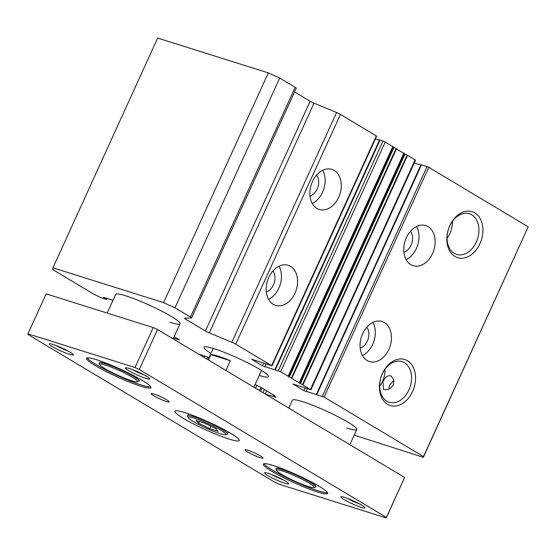<?xml version="1.0" encoding="UTF-8"?>
<svg xmlns="http://www.w3.org/2000/svg" width="556" height="556" viewBox="0 0 556 556"><rect width="100%" height="100%" fill="white"/><g stroke="black" fill="none" stroke-linecap="round" stroke-linejoin="round"><path stroke-width="0.83" d="M259.228 375.46A35.382 4.163 -155.5 0 0 268.423 376.627A35.382 4.163 -155.5 0 0 249.811 363.895A35.382 4.163 -155.5 0 0 214.136 348.723A35.382 4.163 -155.5 0 0 204.031 347.278A35.382 4.163 -155.5 0 0 210.946 353.456M346.673 428.071A35.375 4.163 -155.5 0 0 356.778 429.517A35.375 4.163 -155.5 0 0 338.166 416.791A35.375 4.163 -155.5 0 0 302.499 401.627A35.375 4.163 -155.5 0 0 292.393 400.181L288.786 408.104M169.962 322.278A35.375 4.163 -155.5 0 0 180.061 323.724A35.375 4.163 -155.5 0 0 161.448 310.999A35.375 4.163 -155.5 0 0 125.788 295.834A35.375 4.163 -155.5 0 0 115.683 294.388L107.169 313.077M362.463 355.576A21.003 15.088 107.5 0 0 372.728 344.303A21.003 15.088 107.5 0 0 372.909 322.404M388.873 349.383A21.003 15.088 -72.5 0 1 369.448 361.567A21.003 15.088 -72.5 0 1 362.644 333.676A21.003 15.088 -72.5 0 1 382.069 321.5A21.003 15.088 -72.5 0 1 388.873 349.383M406.165 259.68A21.003 15.088 107.5 0 0 416.437 248.4A21.003 15.088 107.5 0 0 416.611 226.507M432.575 253.48A21.003 15.088 -72.5 0 1 413.15 265.664A21.003 15.088 -72.5 0 1 406.346 237.78A21.003 15.088 -72.5 0 1 425.771 225.597A21.003 15.088 -72.5 0 1 432.575 253.48M412.559 391.535A24.117 17.326 -72.5 0 1 387.56 404.316A24.117 17.326 -72.5 0 1 382.431 373.5A24.117 17.326 -72.5 0 1 407.43 360.719A24.117 17.326 -72.5 0 1 412.559 391.535M382.326 373.966A21.309 15.304 107.5 0 0 388.762 402.099A21.309 15.304 107.5 0 0 408.938 389.895A21.309 15.304 107.5 0 0 401.557 361.463A21.309 15.304 107.5 0 0 382.326 373.966M479.932 243.688A24.117 17.326 -72.5 0 1 454.94 256.469A24.117 17.326 -72.5 0 1 449.811 225.66A24.117 17.326 -72.5 0 1 474.803 212.879A24.117 17.326 -72.5 0 1 479.932 243.688M449.7 226.118A21.309 15.304 107.5 0 0 456.142 254.259A21.309 15.304 107.5 0 0 476.318 242.055A21.309 15.304 107.5 0 0 468.937 213.622A21.309 15.304 107.5 0 0 449.7 226.118M312.291 203.475A21.003 15.088 107.5 0 0 322.556 192.195A21.003 15.088 107.5 0 0 322.737 170.303M338.701 197.283A21.003 15.088 -72.5 0 1 319.276 209.466A21.003 15.088 -72.5 0 1 312.465 181.576A21.003 15.088 -72.5 0 1 331.89 169.392A21.003 15.088 -72.5 0 1 338.701 197.283M268.583 299.371A21.003 15.088 107.5 0 0 278.855 288.098A21.003 15.088 107.5 0 0 279.029 266.199M294.993 293.179A21.003 15.088 -72.5 0 1 275.567 305.362A21.003 15.088 -72.5 0 1 268.763 277.479A21.003 15.088 -72.5 0 1 288.189 265.295A21.003 15.088 -72.5 0 1 294.993 293.179M383.021 381.527L383.39 389.158L384.161 389.506C387.81 390.312 390.882 388.769 393.377 384.87L393.794 379.797L391.229 376.176L390.409 375.8C387.379 375.376 384.919 377.288 383.021 381.527M379.692 386.191A20.106 14.442 107.5 0 0 382.535 381.367A20.106 14.442 107.5 0 0 385.009 369.309M447.066 238.343A20.106 14.442 107.5 0 0 449.915 233.527A20.106 14.442 107.5 0 0 452.382 221.469M388.866 389.11A7.582 5.199 120.9 0 1 394.002 380.846M360.198 348.167A12.378 8.889 107.5 0 0 367.349 341.078A12.378 8.889 107.5 0 0 366.807 327.178M403.899 252.271A12.378 8.889 107.5 0 0 411.051 245.175A12.378 8.889 107.5 0 0 410.509 231.275M310.026 196.066A12.378 8.889 107.5 0 0 317.17 188.977A12.378 8.889 107.5 0 0 316.635 175.07M266.317 291.969A12.378 8.889 107.5 0 0 273.469 284.874A12.378 8.889 107.5 0 0 272.926 270.974M113 300.268L103.451 297.349L106.335 299.343L101.929 297.96L94.527 294.61L52.556 269.479L52.959 267.804L163.596 302.645L174.994 307.802L190.451 317.059A4.42 0.521 24.5 0 1 191.542 317.969A4.42 0.521 24.5 0 1 191.375 318.025L184.627 318.143A4.42 0.521 -155.5 0 0 184.46 318.206A4.42 0.521 -155.5 0 0 185.544 319.116L205.428 331.015A4.42 0.521 -155.5 0 0 209.292 332.919L231.866 342.267A4.42 0.521 24.5 0 1 235.737 344.164L271.634 365.653L251.514 359.176L262.439 365.82L280.606 371.693L310.422 389.547L292.929 383.967L303.861 390.611L324.092 397.06L423.491 456.573L423.318 457.303L354.214 435.146M173.5 338.124L179.532 339.938L174.181 336.63M209.063 357.591L198.819 354.248M265.08 393.912L276.061 397.373L273.427 395.413L274.817 395.761L260.792 387.317L255.114 384.502M423.491 456.573L528.2 226.813L423.318 457.303M528.2 226.813L428.801 167.3L421.01 164.701L316.301 394.461M420.857 165.035L414.283 162.971M310.86 389.909L415.568 160.149L407.583 155.27L405.018 154.033L300.31 383.793M299.649 383.397L404.358 153.637L405.018 154.033M404.358 153.637L393.975 147.423L289.266 377.177M288.606 376.78L393.307 147.02L393.975 147.423M393.307 147.02L385.308 141.933L379.595 139.904L274.886 369.664M379.442 140.244L375.39 138.965M271.96 365.931L376.662 136.171L340.446 114.404A4.42 0.521 -155.5 0 0 336.575 112.507L314.001 103.159L209.292 332.919M205.428 331.015L310.13 101.261A4.42 0.521 -155.5 0 0 314.001 103.159M310.13 101.261L294.555 91.928M191.542 317.969L296.251 88.209A4.42 0.521 -155.5 0 0 295.16 87.299L279.696 78.042L174.994 307.802M279.696 78.042L268.305 72.885L163.596 302.645M268.305 72.885L157.661 38.044L52.959 267.804M204.476 356.028L203.906 357.293M256.747 385.482L255.51 388.185M99.267 362.908L99.357 362.707A21.899 2.578 24.5 0 1 105.605 363.603A21.899 2.578 24.5 0 1 127.692 372.993A21.899 2.578 24.5 0 1 139.215 380.874L139.125 381.075A21.899 2.578 -155.5 0 0 127.602 373.194A21.899 2.578 -155.5 0 0 105.515 363.805A21.899 2.578 -155.5 0 0 99.267 362.908A21.899 2.578 -155.5 0 0 99.281 363.249L99.83 364.687A20.794 2.446 24.5 0 1 105.751 365.216A20.794 2.446 24.5 0 1 127.727 374.654A20.794 2.446 24.5 0 1 137.408 381.812A20.794 2.446 24.5 0 1 131.723 380.763A20.794 2.446 24.5 0 1 111.791 372.374A20.794 2.446 24.5 0 1 99.83 364.687M276.54 470.48L275.991 469.042A21.899 2.578 24.5 0 1 275.978 468.701L276.068 468.499A21.899 2.578 24.5 0 1 282.323 469.396A21.899 2.578 24.5 0 1 304.403 478.785A21.899 2.578 24.5 0 1 315.926 486.667L315.836 486.868A21.899 2.578 24.5 0 1 315.572 487.077L314.119 487.605A20.794 2.446 -155.5 0 0 304.438 480.447A20.794 2.446 -155.5 0 0 282.462 471.008A20.794 2.446 -155.5 0 0 276.54 470.48A20.794 2.446 -155.5 0 0 288.501 478.167A20.794 2.446 -155.5 0 0 308.434 486.556A20.794 2.446 -155.5 0 0 314.119 487.605M359.447 503.847A10.87 1.279 24.5 0 1 347.535 498.419M67.776 350.885A10.87 1.279 24.5 0 1 55.864 345.457M283.143 479.821A10.87 1.279 24.5 0 1 271.231 474.393M144.08 374.911A10.87 1.279 24.5 0 1 132.168 369.483M344.65 497.405A13.268 1.557 -155.5 0 0 341.023 496.737A13.268 1.557 -155.5 0 0 347.201 501.303A13.268 1.557 -155.5 0 0 361.212 507.322A13.268 1.557 -155.5 0 0 364.993 507.663A13.268 1.557 -155.5 0 0 357.362 502.763A13.268 1.557 -155.5 0 0 344.65 497.405M52.973 344.442A13.268 1.557 -155.5 0 0 49.345 343.775A13.268 1.557 -155.5 0 0 55.524 348.341A13.268 1.557 -155.5 0 0 69.542 354.36A13.268 1.557 -155.5 0 0 73.322 354.7A13.268 1.557 -155.5 0 0 65.691 349.793A13.268 1.557 -155.5 0 0 52.973 344.442M268.339 473.378A13.268 1.557 -155.5 0 0 264.719 472.711A13.268 1.557 -155.5 0 0 270.89 477.277A13.268 1.557 -155.5 0 0 284.908 483.296A13.268 1.557 -155.5 0 0 288.689 483.637A13.268 1.557 -155.5 0 0 281.058 478.73A13.268 1.557 -155.5 0 0 268.339 473.378M129.277 368.475A13.268 1.557 -155.5 0 0 125.656 367.801A13.268 1.557 -155.5 0 0 131.828 372.367A13.268 1.557 -155.5 0 0 145.846 378.393A13.268 1.557 -155.5 0 0 149.627 378.726A13.268 1.557 -155.5 0 0 141.995 373.827A13.268 1.557 -155.5 0 0 129.277 368.475M185.002 412.663A35.375 4.163 -155.5 0 0 174.904 411.218A35.375 4.163 -155.5 0 0 193.516 423.943A35.375 4.163 -155.5 0 0 229.183 439.108A35.375 4.163 -155.5 0 0 239.282 440.554A35.375 4.163 -155.5 0 0 220.669 427.828A35.375 4.163 -155.5 0 0 185.002 412.663M153.942 394.065A9.952 1.168 -155.5 0 0 151.1 393.655A9.952 1.168 -155.5 0 0 156.34 397.234A9.952 1.168 -155.5 0 0 166.369 401.502A9.952 1.168 -155.5 0 0 169.212 401.912A9.952 1.168 -155.5 0 0 163.971 398.332A9.952 1.168 -155.5 0 0 153.942 394.065M247.823 450.27A9.952 1.168 -155.5 0 0 244.981 449.86A9.952 1.168 -155.5 0 0 250.214 453.439A9.952 1.168 -155.5 0 0 260.243 457.706A9.952 1.168 -155.5 0 0 263.085 458.109A9.952 1.168 -155.5 0 0 257.852 454.53A9.952 1.168 -155.5 0 0 247.823 450.27M263.94 463.697A35.375 4.163 -155.5 0 0 284.783 476.839A35.375 4.163 -155.5 0 0 318.088 490.809A35.375 4.163 -155.5 0 0 327.505 492.665M273.364 465.56A35.375 4.163 -155.5 0 0 263.259 464.114A35.375 4.163 -155.5 0 0 281.871 476.839A35.375 4.163 -155.5 0 0 317.539 492.004A35.375 4.163 -155.5 0 0 327.644 493.45A35.375 4.163 -155.5 0 0 309.025 480.725A35.375 4.163 -155.5 0 0 273.364 465.56M87.229 357.904A35.375 4.163 -155.5 0 0 108.072 371.047A35.375 4.163 -155.5 0 0 141.377 385.016A35.375 4.163 -155.5 0 0 150.794 386.872M96.647 359.767A35.375 4.163 -155.5 0 0 86.548 358.321A35.375 4.163 -155.5 0 0 105.16 371.047A35.375 4.163 -155.5 0 0 140.828 386.212A35.375 4.163 -155.5 0 0 150.926 387.657A35.375 4.163 -155.5 0 0 132.314 374.932A35.375 4.163 -155.5 0 0 96.647 359.767M27.932 333.815L46.141 293.86L153.206 327.574L157.536 329.527L404.601 477.444L386.26 517.956L279.195 484.241L274.866 482.281L27.8 334.371L27.932 333.815L134.997 367.53L139.32 369.49L386.392 517.4L386.26 517.956M404.601 477.444L386.392 517.4M157.536 329.527L139.32 369.49M153.206 327.574L134.997 367.53M220.086 433.659A20.808 2.446 -155.5 0 0 225.771 434.716A20.808 2.446 -155.5 0 0 216.082 427.55A20.808 2.446 -155.5 0 0 194.107 418.105A20.808 2.446 -155.5 0 0 188.178 417.584A20.808 2.446 -155.5 0 0 200.146 425.27A20.808 2.446 -155.5 0 0 220.086 433.659M188.178 417.584L187.629 416.145A21.913 2.578 24.5 0 1 187.615 415.798A21.913 2.578 24.5 0 1 193.87 416.694A21.913 2.578 24.5 0 1 215.957 426.091A21.913 2.578 24.5 0 1 227.487 433.972A21.913 2.578 24.5 0 1 227.223 434.187L225.771 434.716M208.417 359.996L210.87 354.617A26.528 3.121 24.5 0 1 217.841 356.028A26.528 3.121 24.5 0 1 230.337 360.747L225.91 370.463M215.568 428.551L204.427 423.088L195.955 420.419L198.624 423.22L209.758 428.683L218.23 431.352L215.568 428.551M210.87 426.25L209.758 428.683M199.402 421.504L198.624 423.22M210.87 354.617L230.337 360.747M275.978 468.701A21.899 2.578 24.5 0 1 282.233 469.598A21.899 2.578 24.5 0 1 304.313 478.987A21.899 2.578 24.5 0 1 315.836 486.868M137.408 381.812L138.854 381.284A21.899 2.578 -155.5 0 0 139.125 381.075M428.801 167.3L324.092 397.06M427.091 166.529L322.383 396.289M421.517 164.778L316.809 394.531M307.385 388.901L306.141 391.646M303.861 390.611L305.112 387.866M415.13 159.787L310.422 389.547M407.583 155.27L302.874 385.03M407.138 155.034L302.429 384.794M404.115 153.227L299.406 382.987M403.899 153.067L299.197 382.827M396.539 148.654L291.83 378.414M396.087 148.424L291.386 378.177M393.071 146.617L288.362 376.37M392.856 146.45L288.154 376.21M385.308 141.933L280.606 371.693M383.035 140.904L278.327 370.664M380.095 139.98L275.387 369.74M265.97 364.11L264.719 366.849M262.439 365.82L263.697 363.068M376.336 135.893L271.634 365.653M340.446 114.404L235.737 344.164M336.575 112.507L231.866 342.267M185.996 318.122L185.544 319.116M295.16 87.299L190.451 317.059M106.773 298.308L106.37 299.197M207.708 357.042L206.804 359.03M266.637 390.812L265.205 393.954M263.03 392.689L264.475 389.52M261.987 388.032L260.549 391.202M260.91 387.386L259.464 390.555M107.037 298.391L106.585 299.378M273.621 394.996L273.427 395.413M227.487 433.972L228.384 431.998M261.515 370.449L253.877 387.205M213.233 348.445L208.062 359.781M187.615 415.798L188.512 413.824M356.778 429.517L349.87 444.675M180.061 323.724L173.159 338.882"/></g></svg>
